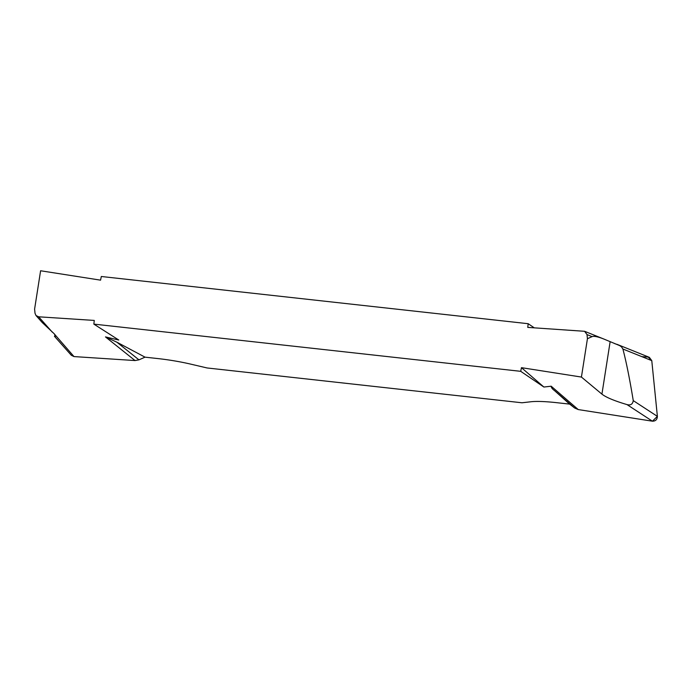 <?xml version="1.0" encoding="UTF-8"?>
<svg xmlns="http://www.w3.org/2000/svg" width="692" height="692" viewBox="0 0 692 692"><rect width="100%" height="100%" fill="white"/><g stroke="black" fill="none" stroke-linecap="round" stroke-linejoin="round"><path stroke-width="1.04" d="M528.186 323.709L101.309 276.497L100.574 280.156L40.603 270.762L34.6 309.099L35.015 313.242L36.001 315.517L38.657 316.806L94.268 320.431L93.852 324.115L520.721 371.327L521.457 367.668L581.427 377.062L587.43 338.725L587.015 334.582L584.593 331.295L527.762 327.394L528.186 323.709L534.241 327.818M35.984 315.5L42.238 322.533L53.95 333.535L73.992 356.579L71.337 355.29M135.044 360.558L105.478 336.918L116.87 342.194L145.035 357.159L138.954 359.849L135.044 360.558L73.992 356.579M93.852 324.115L118.773 340.031L105.478 336.918M581.427 377.062L601.928 394.129C606.054 397.381 614.401 400.858 626.969 404.578C630.594 405.564 632.687 404.24 633.258 400.616L657.383 416.368C657.218 419.577 655.566 421.186 652.418 421.194L578.244 409.569L551.187 386.205L543.886 387.036L520.721 371.327M521.457 367.668L543.886 387.036M587.43 338.725L592.067 336.615C594.03 335.923 597.879 336.701 603.614 338.942L620.093 345.784M641.899 356.657L648.136 357.063L651.778 360.644L657.383 416.35L652.418 421.194L578.244 409.569L574.689 408.038L569.646 404.111L556.463 402.657A43.103 6.176 -171.1 0 0 531.032 401.749L521.984 402.779L207.098 367.962L190.611 364.104A43.103 6.176 -171.1 0 0 158.209 358.612L145.035 357.159M569.646 404.111L554.482 390.582C552.285 388.965 551.187 387.503 551.187 386.205M649.347 357.34L651.778 360.636L657.383 416.368M574.689 408.038L554.482 390.582M651.778 360.636L622.895 349.019C626.277 361.89 629.729 379.086 633.258 400.616M622.895 349.019L621.477 346.83L619.098 345.23L614.582 343.569M55.343 337.073L54.59 334.124M138.954 359.849L116.87 342.194M38.657 316.806L52.289 332.151M652.418 421.194L626.969 404.578M592.067 336.615L587.015 334.582M601.928 394.129L610.102 341.926M603.614 338.942L584.567 331.286M649.33 357.332L616.832 344.261M71.319 355.273L54.417 336.243"/></g></svg>
